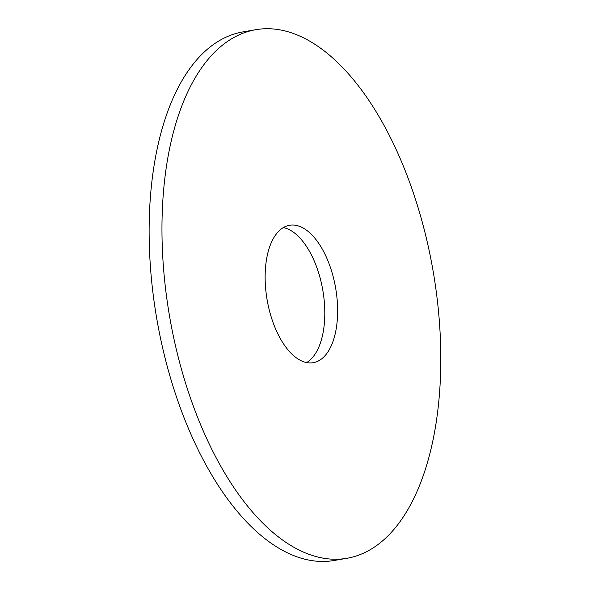 <?xml version="1.0" encoding="UTF-8"?>
<svg xmlns="http://www.w3.org/2000/svg" width="590" height="590" viewBox="0 0 590 590"><rect width="100%" height="100%" fill="white"/><g stroke="black" fill="none" stroke-linecap="round" stroke-linejoin="round"><path stroke-width="0.89" d="M407.646 509.93A268.199 133.694 80.2 0 0 416.452 202.348A268.199 133.694 80.2 0 0 255.854 29.677A268.199 133.694 80.2 0 0 169.632 316.683A268.199 133.694 80.2 0 0 346.913 558.288A268.199 133.694 80.2 0 0 407.646 509.93M329.014 350.128A69.731 34.758 80.2 0 0 331.3 270.161A69.731 34.758 80.2 0 0 289.55 225.269A69.731 34.758 80.2 0 0 267.13 299.89A69.731 34.758 80.2 0 0 313.224 362.703A69.731 34.758 80.2 0 0 329.014 350.128M255.854 29.677L243.021 31.89A268.199 133.694 80.2 0 0 156.8 318.895A268.199 133.694 80.2 0 0 334.088 560.5L346.913 558.288M306.601 362.592A69.731 34.758 80.2 0 0 316.181 352.341A69.731 34.758 80.2 0 0 320.267 278.561A69.731 34.758 80.2 0 0 283.34 227.585"/></g></svg>
